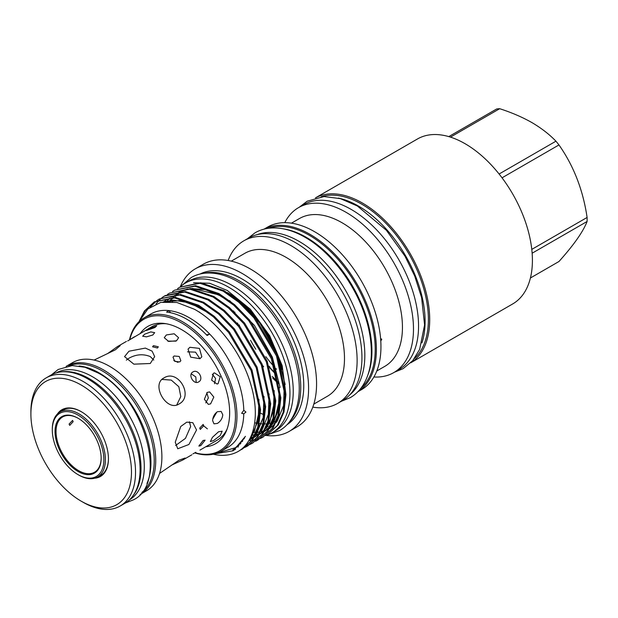 <?xml version="1.0" encoding="UTF-8"?>
<svg xmlns="http://www.w3.org/2000/svg" width="618" height="618" viewBox="0 0 618 618"><rect width="100%" height="100%" fill="white"/><g stroke="black" fill="none" stroke-linecap="round" stroke-linejoin="round"><path stroke-width="0.93" d="M79.127 365.987A73.303 42.325 60 0 1 99.112 372.893A73.303 42.325 60 0 1 146.937 483.438M68.791 365.879A73.303 42.325 60 0 1 102.403 370.993A73.303 42.325 60 0 1 149.463 432.924A73.303 42.325 60 0 1 141.862 492.438M61.769 371.858A73.303 42.325 60 0 1 89.17 378.633A73.303 42.325 60 0 1 134.492 435.597A73.303 42.325 60 0 1 133.171 495.536M56.145 372.917A73.303 42.325 60 0 1 92.468 376.733A73.303 42.325 60 0 1 140.263 441.028A73.303 42.325 60 0 1 129.448 499.877M57.451 413.944A38.532 22.248 60 0 1 81.19 411.634A38.532 22.248 60 0 1 108.436 458.826A38.532 22.248 60 0 1 94.569 478.232M81.445 411.781A37.814 21.831 -120 0 0 62.789 410.051A37.814 21.831 -120 0 0 60.672 411.588M83.214 502.334L81.19 501.167A71.116 41.058 -120 0 0 131.479 472.129A71.116 41.058 -120 0 0 81.19 385.029A71.116 41.058 -120 0 0 30.9 414.06A71.116 41.058 -120 0 0 81.19 501.167L83.214 502.334A73.982 42.719 -120 0 0 120.209 506.003A73.982 42.719 -120 0 0 131.549 446.714A73.982 42.719 -120 0 0 83.214 381.515A73.982 42.719 -120 0 0 46.226 377.853A73.982 42.719 -120 0 0 30.9 411.719L30.9 414.06M120.209 506.003L124.774 503.369A73.982 42.719 -120 0 0 136.114 444.079A73.982 42.719 -120 0 0 87.779 378.88A73.982 42.719 -120 0 0 50.784 375.219L46.226 377.853M98.216 476.625A37.814 21.831 -120 0 0 100.603 475.559A37.814 21.831 -120 0 0 108.436 458.533M102.387 474.307A37.814 21.831 60 0 1 101.97 474.454M175.891 341.113L167.764 341.128M153.774 360.047L150.259 356.563C143.16 353.735 136.068 354.284 128.969 358.208L126.327 360.132M200.757 445.64L198.857 446.088L203.09 440.495L205.106 440.17L200.757 445.64M159.552 473.434L178.988 460.186L185.091 458.023L182.982 459.908L171.758 465.045M192.916 453.882L195.829 452.299M213.619 440.541L220.201 435.528L222.186 431.194L218.509 431.789L212.422 437.359L210.329 441.592L213.619 440.541M199.969 450.097L217.281 440.109A65.454 37.791 -120 0 0 227.123 428.977M222.781 414.794C222.387 418.463 220.603 421.337 217.428 423.415L213.982 423.848L212.638 420.649C212.847 416.864 214.446 413.882 217.428 411.704L221.151 411.433L222.781 414.794M203.762 425.771L200.278 429.41L199.707 428.112L203.152 424.442L203.762 425.771M196.539 429.943L188.923 444.473L177.752 448.768L175.249 442.233L180.757 426.482L186.783 422.14L192.808 422.697L196.539 429.943M140.093 494.516A73.982 42.719 -120 0 0 140.41 494.338L146.566 490.777A73.982 42.719 -120 0 0 161.893 456.911A73.982 42.719 -120 0 0 129.595 382.457A73.982 42.719 -120 0 0 72.584 362.635L66.427 366.188A73.982 42.719 -120 0 0 66.111 366.374M140.41 494.338A73.982 42.719 -120 0 0 155.736 460.464A73.982 42.719 -120 0 0 123.438 386.011A73.982 42.719 -120 0 0 66.427 366.188M257.219 234.631A92.932 53.65 60 0 1 299.12 241.399A92.932 53.65 60 0 1 358.579 319.305A92.932 53.65 60 0 1 349.742 394.887M338.332 198.084A94.098 54.33 60 0 1 358.556 206.126A94.098 54.33 60 0 1 421.947 342.913M321.167 196.779A94.098 54.33 60 0 1 361.854 204.226A94.098 54.33 60 0 1 421.576 281.677A94.098 54.33 60 0 1 414.5 358.432M283.299 228.83A92.932 53.65 60 0 1 306.219 237.297A92.932 53.65 60 0 1 367.803 375.196M268.629 228.266A92.932 53.65 60 0 1 309.51 235.396A92.932 53.65 60 0 1 368.691 312.461A92.932 53.65 60 0 1 360.958 388.181M140.332 333.372A67.733 39.104 60 0 1 164.674 323.5A67.733 39.104 60 0 1 181.762 329.726A67.733 39.104 60 0 1 226.505 430.591A67.733 39.104 60 0 1 205.786 446.744M166.381 323.778A65.454 37.791 -120 0 0 151.827 326.737L127.717 340.943M450.46 137.119L499.684 108.706C511.534 112.499 522.28 117.126 531.913 122.58C541.383 128.165 549.394 134.369 555.945 141.19L499.097 174.013M502.04 177.814L558.966 144.944A83.878 48.428 -120 0 0 555.945 141.19M558.966 144.944C573.697 165.91 583.075 190.081 587.1 217.459L531.781 249.394M532.137 253.21L587.1 221.483A83.878 48.428 -120 0 0 587.1 217.459M587.1 221.483C583.153 231.657 573.774 244.998 558.966 261.507L530.414 277.992M315.512 197.837L417.444 138.988A95.242 54.987 60 0 1 465.068 143.7A95.242 54.987 60 0 1 527.285 227.633A95.242 54.987 60 0 1 512.685 303.948L410.754 362.805M315.559 197.822A95.242 54.987 60 0 1 362.364 202.998A95.242 54.987 60 0 1 424.357 286.188A95.242 54.987 60 0 1 410.785 362.766M284.774 222.665A95.242 54.987 60 0 1 298.517 207.648A95.242 54.987 60 0 1 346.142 212.36A95.242 54.987 60 0 1 408.359 296.292A95.242 54.987 60 0 1 393.759 372.608A95.242 54.987 60 0 1 373.882 377.003M298.517 207.648L303.585 204.72A95.242 54.987 60 0 1 351.209 209.44A95.242 54.987 60 0 1 413.427 293.365A95.242 54.987 60 0 1 398.826 369.688L393.759 372.608M291.441 223.16L299.429 218.548A85.346 49.278 60 0 1 342.102 222.774A85.346 49.278 60 0 1 397.853 297.984A85.346 49.278 60 0 1 384.775 366.374L376.787 370.985M380.595 338.533L381.777 339.243L380.781 341.09M264.033 229.147L267.648 227.061A93.859 54.191 60 0 1 314.585 231.711A93.859 54.191 60 0 1 375.899 314.423A93.859 54.191 60 0 1 361.515 389.634L357.892 391.727M264.11 229.131A93.859 54.191 60 0 1 310.02 234.346A93.859 54.191 60 0 1 371.063 316.138A93.859 54.191 60 0 1 357.953 391.665M228.158 260.502A93.859 54.191 60 0 1 243.824 240.819A93.859 54.191 60 0 1 290.754 245.462A93.859 54.191 60 0 1 352.075 328.181A93.859 54.191 60 0 1 337.683 403.392A93.859 54.191 60 0 1 312.801 407.123M243.824 240.819L248.645 238.038A93.859 54.191 60 0 1 295.574 242.689A93.859 54.191 60 0 1 356.887 325.4A93.859 54.191 60 0 1 342.503 400.611L337.683 403.392M231.286 261.136L244.867 253.295A82.534 47.656 60 0 1 286.134 257.382A82.534 47.656 60 0 1 340.047 330.112A82.534 47.656 60 0 1 327.401 396.254L313.82 404.095M263.708 414.578A82.534 47.656 60 0 1 260.526 413.203M180.263 286.876A93.859 54.191 60 0 1 195.288 268.838L203.268 264.234A93.859 54.191 60 0 1 250.197 268.876A93.859 54.191 60 0 1 311.518 351.596A93.859 54.191 60 0 1 297.134 426.806L289.147 431.418A93.859 54.191 60 0 1 266.018 435.412M195.288 268.838A93.859 54.191 60 0 1 242.217 273.488A93.859 54.191 60 0 1 303.538 356.2A93.859 54.191 60 0 1 289.147 431.418M203.554 273.357A87.038 50.251 60 0 1 239.197 280.804A87.038 50.251 60 0 1 293.89 350.846A87.038 50.251 60 0 1 289.371 421.994M200.039 274.029A87.038 50.251 60 0 1 242.217 279.066A87.038 50.251 60 0 1 298.71 354.562A87.038 50.251 60 0 1 287.03 424.705M129.772 339.614A75.906 43.824 60 0 1 181.762 323.052A75.906 43.824 60 0 1 235.018 408.011A75.906 43.824 60 0 1 195.103 452.762M129.502 339.753A76.98 44.442 60 0 1 144.033 317.922A76.98 44.442 60 0 1 182.526 321.739A76.98 44.442 60 0 1 232.816 389.572A76.98 44.442 60 0 1 221.012 451.256A76.98 44.442 60 0 1 194.84 452.924M285.902 394.354L282.202 365.732L269.687 335.775L250.367 309.278L227.331 290.491L209.703 283.268L193.565 282.735M252.53 432.399L256.068 432.353M257.938 432.191L260.093 431.858M261.175 431.642L262.418 431.333M265.755 435.404L267.903 434.284L277.335 425.47L283.114 412.469L285.029 395.404L276.485 355.96L253.874 317.776L238.764 302.233L223.144 291.14L199.931 283.283L179.645 287.27L177.598 288.56M179.645 287.27L200.811 282.774L224.025 290.638L239.645 301.723L254.755 317.266L277.366 355.45L285.91 394.894L283.994 411.959L278.216 424.96L267.903 434.284M139.019 321.7L147.864 308.961L160.842 302.356L176.802 302.441L194.322 309.209C218.826 322.511 242.604 354.554 251.14 385.624C260.356 416.864 253.944 444.674 235.813 452.639A85.724 49.494 60 0 1 213.21 454.222M240.039 450.205L242.557 448.923L251.982 440.101L257.768 427.1L259.684 410.035L251.14 370.591L228.529 332.407L213.419 316.872L197.799 305.779L174.585 297.922L154.299 301.901L144.457 310.954L139.204 321.252M154.299 301.901L175.466 297.412L198.679 305.269L214.299 316.362L229.409 331.897L252.02 370.089L260.564 409.525L258.648 426.59L252.862 439.591L242.557 448.923M232.777 449.85L234.825 449.773M242.472 448.305L245.014 447.324M245.477 447.108L247.625 445.995L257.057 437.173L262.835 424.172L264.751 407.107L256.207 367.671L233.596 329.479L218.494 313.944L202.866 302.851L179.653 294.995L159.367 298.973L157.32 300.271M159.367 298.973L180.533 294.485L203.747 302.341L219.375 313.434L234.477 328.977L257.088 367.162L265.632 406.605L263.716 423.662L257.938 436.663L247.625 445.995M248.065 445.732L245.894 446.814M245.423 447.015L242.866 447.95M235.535 449.278L233.712 449.34M237.899 446.922L238.363 446.914M244.674 446.165L247.316 445.447M247.803 445.284L250.081 444.396M250.545 444.18L252.692 443.067L262.125 434.245L267.911 421.244L269.819 404.18L261.275 364.744L238.672 326.559L223.561 311.016L207.942 299.923L184.728 292.067L164.434 296.045L162.387 297.343M165.315 295.535L185.609 291.557L208.822 299.413L224.442 310.506L239.552 326.049L262.163 364.234L270.707 403.678L268.791 420.734L263.005 433.743L252.692 443.067M255.613 441.252L257.76 440.14L267.192 431.325L272.978 418.316L274.894 401.26L266.35 361.816L243.739 323.631L228.629 308.088L213.009 296.995L189.796 289.139L169.502 293.117L167.463 294.415M169.502 293.117L190.676 288.629L213.89 296.486L229.51 307.579L244.62 323.121L267.231 361.306L275.775 400.75L273.859 417.807L268.073 430.816L257.76 440.14M260.688 438.332L262.835 437.212L272.26 428.398L278.046 415.389L279.962 398.332L271.418 358.888L248.807 320.703L233.697 305.161L218.077 294.068L194.863 286.211L174.577 290.197L172.53 291.487M174.57 290.197L195.744 285.701L218.957 293.558L234.577 304.651L249.687 320.194L272.299 358.378L280.842 397.822L278.927 414.887L273.141 427.888L262.835 437.212M263.268 436.957L261.105 438.031M260.634 438.232L258.332 439.089M257.837 439.243L255.404 439.869M254.879 439.977L252.314 440.364M251.765 440.418L248.923 440.564M142.418 315.28L145.338 310.445L154.739 301.654M156.902 300.564L150.228 307.076M155.999 303.878L160.147 299.313M160.541 298.965L162.441 297.428M162.851 297.127L164.875 295.798M207.393 428.861L203.175 425.431M206.512 334.863A44.805 25.871 -120 0 0 209.649 334.014A76.98 44.442 60 0 1 243.778 410.298L241.653 413.311L243.778 413.813A76.98 44.442 60 0 1 227.857 447.308L221.012 451.256M144.033 317.922L150.877 313.975A76.98 44.442 60 0 1 169.093 310.607A76.98 44.442 -120 0 1 189.371 317.783A76.98 44.442 -120 0 1 209.649 334.014L207.115 335.481A76.98 44.442 -120 0 0 186.837 319.251A76.98 44.442 -120 0 0 166.559 312.067L169.093 310.607A44.805 25.871 -120 0 0 170.514 312.716M214.616 453.89L233.241 450.761L245.431 436.339L241.769 441.484L235.512 447.71L216.98 453.141M243.778 413.813L245.949 412.067L243.778 410.298M236.555 299.158A78.965 45.593 60 0 1 275.829 351.75M271.874 423.77A78.965 45.593 -120 0 0 274.485 421.314M282.078 369.409A78.965 45.593 -120 0 0 228.784 293.403A78.965 45.593 -120 0 0 227.231 292.538M272.855 422.751A78.965 45.593 60 0 1 272.206 422.936M271.449 423.129A78.965 45.593 60 0 1 269.865 423.461M269.039 423.593A78.965 45.593 60 0 1 267.895 423.747M267.154 423.824A78.965 45.593 60 0 1 266.049 423.902M265.269 423.94A78.965 45.593 60 0 1 263.639 423.956M262.897 423.933A78.965 45.593 60 0 1 262.186 423.902M261.422 423.848A78.965 45.593 60 0 1 259.336 423.631M257.428 423.338A78.965 45.593 60 0 1 254.709 422.766M180.162 286.968A86.497 49.942 60 0 1 185.531 282.974A86.497 49.942 60 0 1 228.784 287.262A86.497 49.942 60 0 1 285.292 363.484A86.497 49.942 60 0 1 272.028 432.793A86.497 49.942 60 0 1 265.539 435.551M185.531 282.974L188.83 281.074A86.497 49.942 60 0 1 232.074 285.354A86.497 49.942 60 0 1 288.583 361.576A86.497 49.942 60 0 1 275.327 430.893L272.028 432.793M175.612 445.493L185.446 438.378L190.661 426.544L189.402 421.762M107.47 353.689L117.528 346.536L120.216 345.655L115.288 349.858L94.098 360.062M128.969 351.209L145.361 348.096L152.128 351.148L154.67 356.632L150.259 363.5L133.867 364.164L124.558 356.632L128.969 351.209M176.733 404.968L180.788 396.586L178.834 386.729L171.263 380.093L161.986 379.421M163.932 377.938C178.138 368.652 194.16 396.323 178.988 404.017C166.682 412.206 150.692 384.504 163.932 377.938M153.426 345.655L158.324 346.798L157.482 347.996L152.584 346.798L153.426 345.655M178.015 362.387L173.782 360.472M174.121 355.991L179.22 356.447L180.858 360.711L179.738 361.924L174.709 361.314L173.017 357.165L174.121 355.991M196.192 382.38L195.813 376.918L191.279 373.859M192.916 371.966C198.1 368.56 204.203 379.097 198.656 381.901C193.735 385.145 187.648 374.601 192.916 371.966M130.545 339.212L134.515 336.733M205.771 402.89L208.359 397.953L206.791 392.716M207.223 392.43L209.579 391.905L213.82 397.08L210.614 403.855L208.343 404.388L204.388 399.243L207.223 392.43M144.627 334.191L150.815 331.905L154.685 332.639L152.824 335.002L146.497 336.856L142.658 336.215L144.627 334.191M212.777 419.104L216.864 412.075M166.358 334.948L174.168 333.774L178.594 337.714L176.493 340.804L168.683 341.43L164.257 337.714L166.358 334.948M187.517 351.827L195.543 352.16L199.908 358.741M199.923 358.726L201.823 356.81L199.429 348.39L189.896 347.293L188.05 349.124L190.676 357.127L199.923 358.726M212.314 374.276L215.582 378.463L214.492 383.701M218.108 383.647L220.232 376.725L214.5 372.87L213.457 373.287L211.619 380.132L217.08 384.048L218.108 383.647M154.894 327.548L156.733 325.817L148.243 329.085L146.265 330.514L154.894 327.548M69.092 424.033L72.6 420.402L73.148 421.692L69.734 425.369L69.092 424.033M55.025 431.565A32.623 18.834 60 0 1 78.092 418.255A32.623 18.834 60 0 1 101.159 458.201A32.623 18.834 60 0 1 78.092 471.519A32.623 18.834 60 0 1 55.025 431.565M78.347 418.401A31.904 18.416 -120 0 0 62.65 416.965A31.904 18.416 -120 0 0 56.037 431.565A31.904 18.416 -120 0 0 69.965 463.678A31.904 18.416 -120 0 0 94.546 472.222A31.904 18.416 -120 0 0 101.151 457.907M52.298 429.997A36.47 21.058 -120 0 0 78.092 474.663A36.47 21.058 -120 0 0 103.878 459.777A36.47 21.058 -120 0 0 78.092 415.103A36.47 21.058 -120 0 0 52.298 429.997L52.298 429.116A37.551 21.676 60 0 1 60.077 411.928A37.551 21.676 60 0 1 89.015 421.986A37.551 21.676 60 0 1 105.4 459.777A37.551 21.676 60 0 1 97.629 476.965A37.551 21.676 60 0 1 78.849 475.103L78.092 474.663M265.864 356.663A85.794 49.533 -120 0 0 274.338 366.907M275.922 368.606A85.794 49.533 -120 0 0 276.501 369.216M276.702 375.002A85.794 49.533 60 0 1 269.572 367.602M255.782 349.232A85.794 49.533 60 0 1 250.56 340.302M276.563 374.485A85.794 49.533 60 0 1 270.074 367.741M273.797 347.285A85.794 49.533 -120 0 0 274.091 347.702M272.662 344.605A85.794 49.533 60 0 1 271.982 343.593M263.492 329.07A85.794 49.533 60 0 1 262.217 326.528M499.684 108.706A83.878 48.428 -120 0 0 496.663 108.977L448.792 136.609M278.54 383.562A93.859 54.191 60 0 1 272.662 378.023M237.984 324.18A93.859 54.191 60 0 1 237.528 322.967M233.712 311.379A93.859 54.191 60 0 1 233.581 310.9M270.12 339.576A93.859 54.191 60 0 1 265.307 331.24M278.293 382.179A92.932 53.65 60 0 1 272.244 376.385M263.654 366.768A92.932 53.65 60 0 1 262.681 365.562M239.691 326.219A92.932 53.65 60 0 1 239.135 324.821M234.94 312.561A92.932 53.65 60 0 1 234.778 312.005M229.618 300.626L254.438 325.408L272.353 357.134L280.085 387.44M279.568 406.938L273.195 423.338L270.56 426.636M269.247 427.965L264.334 431.665M263.469 432.144L259.73 433.79M258.988 434.029L255.62 434.879M254.925 435.002L251.433 435.366M234.693 297.698L259.514 322.48L277.42 354.214L285.161 384.512M235.844 447.98L233.99 448.753M163.167 301.924L180.927 300.495L200.332 307.625L208.366 312.77M258.942 399.769L258.208 420.24L252.036 435.551L250.375 437.737M238.162 446.142L237.088 446.474M264.01 396.841L263.283 417.312L257.111 432.623L255.937 434.207M254.469 435.929L248.83 440.603M240.309 444.01L239.514 444.172M163.94 301.816L166.953 299.398M269.085 393.913L268.351 414.384L262.179 429.695L261.005 431.279M259.537 433.002L254.222 437.467M253.318 438.023L249.201 439.97L254.817 435.226M242.295 441.576L241.646 441.638M166.404 301.599L169.695 298.278M170.985 297.227L172.02 296.47M274.153 390.985L273.419 411.457L267.246 426.768L266.08 428.351M264.604 430.074L259.297 434.539M256.122 436.277L254.523 436.949M253.774 437.22L250.136 438.224M244.095 438.834L243.585 438.834M169.278 301.561L170.568 299.784M172.77 297.243L174.763 295.35M176.06 294.299L179.768 291.889M180.75 291.379L187.656 288.992M190.027 288.575L205.014 289.564L220.611 295.914L228.645 301.066M279.22 388.058L278.486 408.529L272.314 423.84L271.147 425.423M269.672 427.146L264.365 431.619M261.19 433.349L259.599 434.021M172.453 301.762L173.388 300.132M175.226 297.389L175.636 296.856M177.837 294.315L178.934 293.226M284.288 385.138L283.562 405.601L277.382 420.912L276.215 422.496M274.747 424.218L269.433 428.691M266.258 430.422L264.666 431.094M257.497 432.801L256.524 432.886M51.464 374.84L58.162 369.494L72.19 365.578L84.967 367.27L98.138 372.986C143.7 396.741 169.054 482.897 133.418 499.846L125.439 502.967M268.289 434.608L279.575 430.584C284.442 427.749 288.459 423.817 291.611 418.788C296.292 411.179 298.826 401.947 299.205 391.094C299.483 382.828 298.54 374.114 296.377 364.952C288.815 331.688 264.18 296.555 237.745 281.684C227.3 275.651 217.204 272.762 207.455 273.017C201.522 273.233 196.107 274.747 191.217 277.544L182.094 285.307M247.447 238.726L255.072 232.793C260.302 229.796 266.095 228.181 272.461 227.949C282.913 227.671 293.766 230.777 305.014 237.273C330.344 251.619 354.408 283.144 364.921 315.412C369.595 329.525 371.712 342.874 371.294 355.45C370.862 367.061 368.143 376.918 363.145 385.037C359.761 390.421 355.466 394.632 350.259 397.66L341.306 401.298M269.077 366.188L269.873 367.138M191.858 454.786L182.982 459.908M164.434 296.045L165.315 295.543M394.508 372.175L403.075 368.683L412.724 360.665L419.637 349.409L424.581 324.96L421.615 297.683L414.686 275.968L404.937 256.091L386.381 230.275L357.358 205.987L340.379 198.633L324.025 196.555L307.177 201.205L299.266 207.215M267.787 426.551L268.266 426.273M102.719 474.021L97.629 476.965M65.168 408.985L60.077 411.928M199.544 312.391L199.336 311.935M235.512 447.71L234.724 448.274M237.451 446.752L235.636 447.625M164.434 301.754L173.419 300.132L189.981 302.905L208.814 313.11M258.872 399.213L259.251 411.202L254.461 431.194L250.715 437.011M238.996 445.369L237.953 445.717M263.94 396.308L263.183 417.536L256.261 433.481M240.896 443.345L240.116 443.508M242.743 440.943L242.125 441.005M274.083 390.452L274.492 401.793L269.796 422.156L266.404 427.633M264.952 429.371L259.66 433.913M258.749 434.477L254.863 436.347M254.106 436.625L250.437 437.621M244.458 438.193L243.979 438.193M169.989 301.584L172.955 297.791M173.449 297.266L176.115 294.801M176.763 294.292L180.51 291.874M181.507 291.364L188.475 289.031M190.862 288.652L192.6 288.482L218.432 294.771L229.093 301.406M279.151 387.525L279.514 399.861L274.894 419.174L271.472 424.705M270.02 426.443L264.728 430.985M263.816 431.549L259.931 433.419M259.174 433.697L255.728 434.647M255.025 434.778L251.503 435.203M126.404 341.414L117.528 346.536"/></g></svg>
